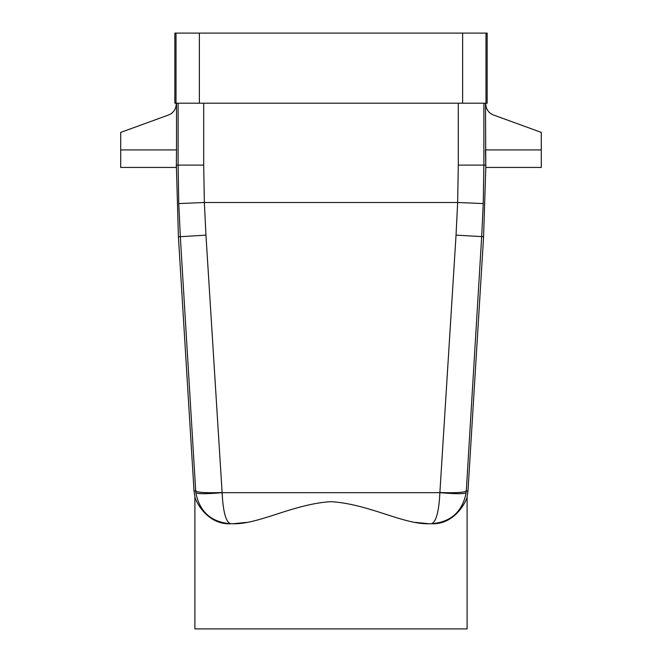 <?xml version="1.0" encoding="UTF-8"?>
<svg xmlns="http://www.w3.org/2000/svg" width="662" height="662" viewBox="0 0 662 662"><rect width="100%" height="100%" fill="white"/><g stroke="black" fill="none" stroke-linecap="round" stroke-linejoin="round"><path stroke-width="0.99" d="M176.514 103.198L176.514 149.926L120.716 149.926L120.716 132.4L168.52 114.998A11.684 11.684 0 0 0 176.208 104.025L176.208 103.198M120.716 149.926L120.716 167.445L176.208 167.445L176.365 165.111L178.409 236.715L180.321 236.715L178.757 203.573L178.119 165.111L178.119 103.198M176.365 165.111L176.514 149.926L176.365 165.111L203.697 165.111L203.697 103.198M541.284 149.926L485.486 149.926L485.792 167.445L541.284 167.445L541.284 132.4L493.48 114.998A11.684 11.684 0 0 1 485.792 104.025L485.792 103.198M178.409 236.715L194.016 490.856L194.901 496.839L194.901 628.9L467.099 628.9L467.099 496.839C466.776 500.298 455.282 524.858 431.401 523.758C455.282 524.858 466.776 500.298 467.099 496.839L467.984 490.856L483.591 236.715L485.792 167.445L485.486 103.198M415.695 522.401L428.993 523.758C403.017 524.461 368.808 504.014 331 501.664C293.192 504.014 258.983 524.461 233.007 523.758L230.641 523.758C211.211 522.202 199.61 511.842 195.853 492.669L195.695 490.856C197.193 492.495 205.998 493.058 222.109 492.545L205.956 235.126L204.351 202.498L203.697 165.111M246.305 522.401L233.007 523.758M176.009 33.1L199.37 33.1L199.37 103.198L174.851 103.198L174.851 33.1L176.009 33.1L176.009 103.198M485.991 103.198L487.149 103.198L487.149 33.1L462.63 33.1L462.63 103.198L485.991 103.198L485.991 33.1M199.37 103.198L462.63 103.198M230.599 523.758C206.718 524.858 195.224 500.298 194.901 496.839C195.224 500.298 206.718 524.858 230.599 523.758L230.641 523.758C211.211 522.202 199.61 511.842 195.853 492.669C197.392 494.042 206.147 494.042 222.118 492.669L222.109 492.545M230.641 523.758C225.916 522.202 223.069 511.842 222.118 492.669L439.882 492.669C438.931 511.842 436.084 522.202 431.359 523.758L431.359 523.758C450.789 522.202 462.39 511.842 466.147 492.669L466.305 490.856C464.807 492.495 456.002 493.058 439.891 492.545L439.882 492.669C455.853 494.042 464.608 494.042 466.147 492.66C462.39 511.842 450.789 522.202 431.359 523.758L428.993 523.758M199.37 33.1L462.63 33.1M483.881 103.198L483.881 165.111L458.303 165.111L457.649 202.498L456.044 235.126L439.891 492.545M485.635 165.111L483.881 165.111L483.243 203.573L481.679 236.715L466.305 490.856L467.984 490.856M178.757 203.573L204.351 202.498L457.649 202.498L483.243 203.573M458.303 165.111L458.303 103.198M194.016 490.856L195.695 490.856L180.321 236.715L205.956 235.126M483.591 236.715L456.044 235.126"/></g></svg>
